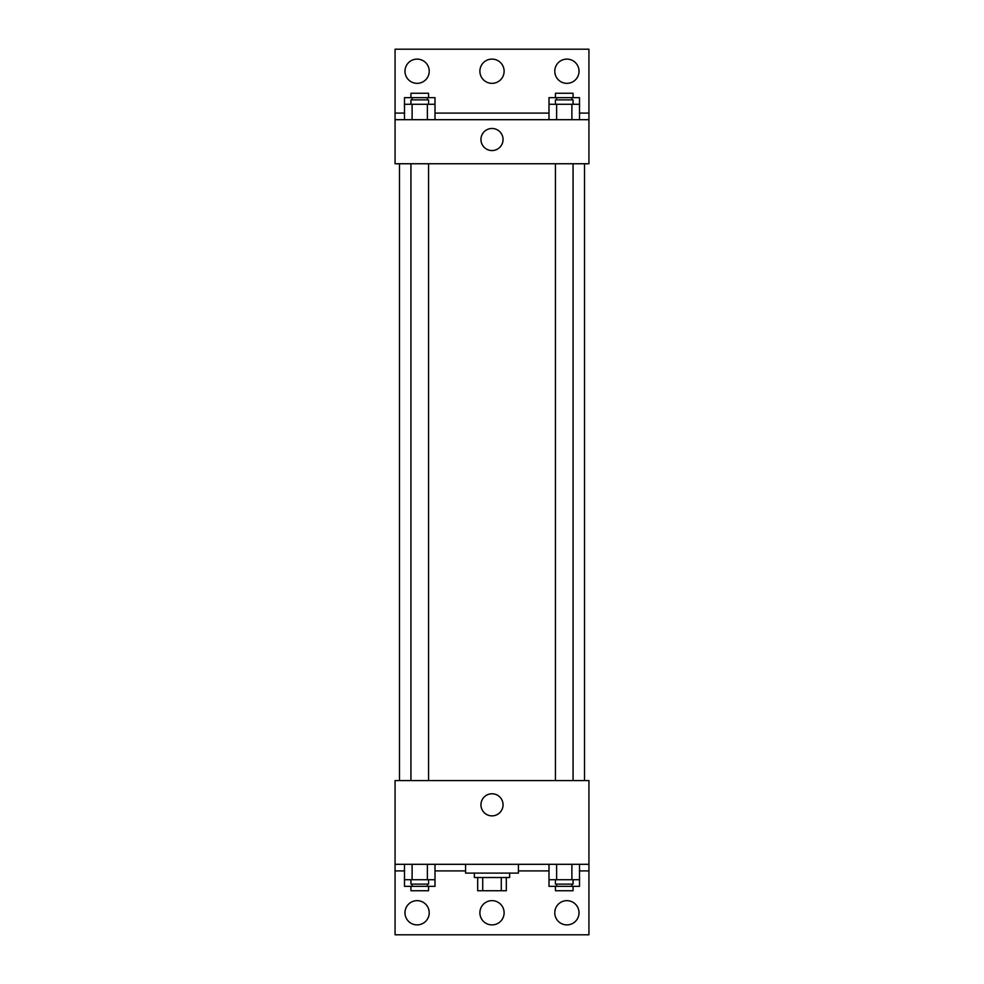 <?xml version="1.0" encoding="UTF-8"?>
<svg xmlns="http://www.w3.org/2000/svg" width="984" height="984" viewBox="0 0 984 984"><rect width="100%" height="100%" fill="white"/><g stroke="black" fill="none" stroke-linecap="round" stroke-linejoin="round"><path stroke-width="1.48" d="M501.274 877.519L501.274 890.741L477.683 890.741L477.683 877.519M501.274 890.741L506.317 890.741L506.317 877.519L506.317 890.741M509.626 873.115L509.626 877.519L474.374 877.519L474.374 873.115M482.726 877.519L482.726 890.741M465.567 864.309L465.567 873.115L518.433 873.115L518.433 864.309M395.064 864.309L395.064 780.595L588.936 780.595L588.936 864.309L395.064 864.309L395.064 934.8L588.936 934.8L588.936 870.914L579.514 870.914M588.936 864.309L588.936 870.914M480.955 804.826A11.045 11.045 0 0 1 497.523 795.256A11.045 11.045 0 0 1 497.523 814.395A11.045 11.045 0 0 1 480.955 804.826M548.998 870.914L518.433 870.914M465.567 870.914L435.002 870.914M404.486 870.914L395.064 870.914M554.779 912.771A12.115 12.115 0 0 1 572.959 902.279A12.115 12.115 0 0 1 572.959 923.263A12.115 12.115 0 0 1 554.779 912.771M404.978 912.771A12.115 12.115 0 0 1 423.157 902.279A12.115 12.115 0 0 1 423.157 923.263A12.115 12.115 0 0 1 404.978 912.771M479.884 912.771A12.115 12.115 0 0 1 498.064 902.279A12.115 12.115 0 0 1 498.064 923.263A12.115 12.115 0 0 1 479.884 912.771M584.521 163.75L584.521 780.595M573.069 780.595L573.069 163.75M428.557 163.75L428.557 780.595M588.936 163.75L395.064 163.75L395.064 49.2L588.936 49.2L588.936 163.75M588.936 119.691L395.064 119.691M480.955 139.519A11.045 11.045 0 0 1 497.523 129.95A11.045 11.045 0 0 1 497.523 149.088A11.045 11.045 0 0 1 480.955 139.519M395.064 113.086L404.486 113.086M435.002 113.086L548.998 113.086M579.514 113.086L588.936 113.086M479.884 71.229A12.115 12.115 0 0 1 498.064 60.737A12.115 12.115 0 0 1 498.064 81.721A12.115 12.115 0 0 1 479.884 71.229M429.221 71.229A12.115 12.115 0 0 1 411.041 81.721A12.115 12.115 0 0 1 411.041 60.737A12.115 12.115 0 0 1 429.221 71.229M579.023 71.229A12.115 12.115 0 0 1 560.843 81.721A12.115 12.115 0 0 1 560.843 60.737A12.115 12.115 0 0 1 579.023 71.229M548.998 104.279L548.998 97.662L579.514 97.662L579.514 104.279L548.998 104.279L548.998 119.691M579.514 104.279L579.514 119.691M571.889 104.279L571.889 119.691M556.624 104.279L556.624 119.691M555.443 104.279L555.443 99.864L573.069 99.864L573.069 104.279M404.486 104.279L404.486 97.662L435.002 97.662L435.002 104.279L404.486 104.279L404.486 119.691M435.002 104.279L435.002 119.691M427.376 104.279L427.376 119.691M412.112 104.279L412.112 119.691M410.931 104.279L410.931 99.864L428.557 99.864L428.557 104.279M571.889 97.662L571.889 99.864M556.624 97.662L556.624 99.864M555.443 97.662L555.443 93.259L573.069 93.259L573.069 97.662M427.376 97.662L427.376 99.864M412.112 97.662L412.112 99.864M410.931 97.662L410.931 93.259L428.557 93.259L428.557 97.662M579.514 879.721L548.998 879.721L548.998 886.338L579.514 886.338L579.514 864.309M548.998 864.309L548.998 879.721M571.889 864.309L571.889 879.721M556.624 864.309L556.624 879.721M573.069 879.721L573.069 884.136L555.443 884.136L555.443 879.721M435.002 879.721L404.486 879.721L404.486 886.338L435.002 886.338L435.002 864.309M404.486 864.309L404.486 879.721M427.376 864.309L427.376 879.721M412.112 864.309L412.112 879.721M428.557 879.721L428.557 884.136L410.931 884.136L410.931 879.721M571.889 884.136L571.889 886.338M556.624 884.136L556.624 886.338M573.069 886.338L573.069 890.741L555.443 890.741L555.443 886.338M427.376 884.136L427.376 886.338M412.112 884.136L412.112 886.338M428.557 886.338L428.557 890.741L410.931 890.741L410.931 886.338M399.479 163.75L399.479 780.595M555.443 780.595L555.443 163.75M410.931 163.75L410.931 780.595"/></g></svg>
